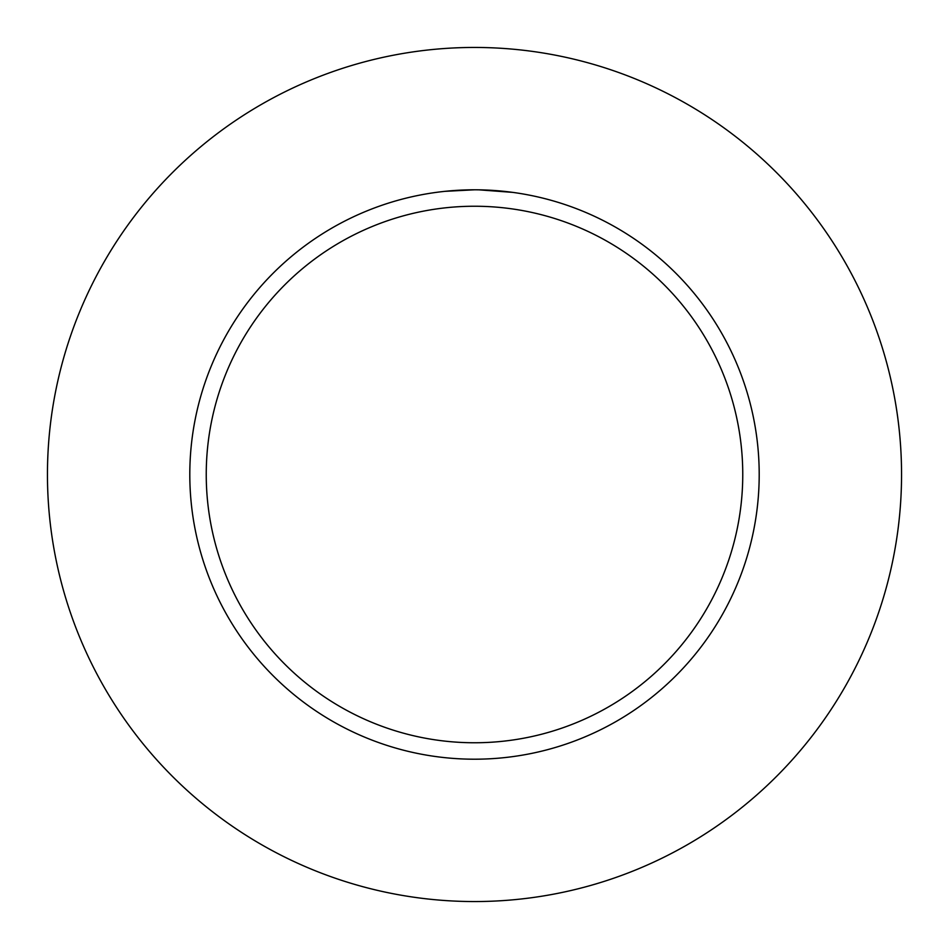 <?xml version="1.0" encoding="UTF-8"?>
<svg xmlns="http://www.w3.org/2000/svg" width="949" height="949" viewBox="0 0 949 949"><rect width="100%" height="100%" fill="white"/><g stroke="black" fill="none" stroke-linecap="round" stroke-linejoin="round"><path stroke-width="1.42" d="M474.5 47.45A427.05 427.05 0 0 1 901.55 474.5A427.05 427.05 0 0 1 474.5 901.55A427.05 427.05 0 0 1 47.45 474.5A427.05 427.05 0 0 1 474.5 47.45M512.567 192.362L478.877 189.836M479.186 189.836L486.327 190.049M488.177 190.132L490.823 190.263M460.656 190.132L474.5 189.8A284.7 284.7 0 0 1 759.2 474.5A284.7 284.7 0 0 1 474.5 759.2A284.7 284.7 0 0 1 189.8 474.5A284.7 284.7 0 0 1 474.5 189.8L445.034 191.33M474.5 206.241A268.259 268.259 0 0 1 742.759 474.5A268.259 268.259 0 0 1 474.5 742.759A268.259 268.259 0 0 1 206.241 474.5A268.259 268.259 0 0 1 474.5 206.241M463.183 190.025L463.907 190.002M472.982 189.8L474.5 189.8"/></g></svg>
